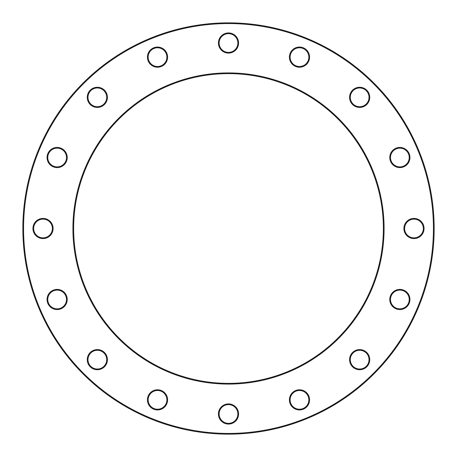 <?xml version="1.0" encoding="UTF-8"?>
<svg xmlns="http://www.w3.org/2000/svg" width="457" height="457" viewBox="0 0 457 457"><rect width="100%" height="100%" fill="white"/><g stroke="black" fill="none" stroke-linecap="round" stroke-linejoin="round"><path stroke-width="0.69" d="M106.71 97.347A9.363 9.363 0 0 0 97.347 87.978A9.363 9.363 0 0 0 87.978 97.347A9.363 9.363 0 0 0 97.347 106.71A9.363 9.363 0 0 0 106.71 97.347A9.363 9.363 0 0 1 97.347 106.71A9.363 9.363 0 0 1 87.978 97.347M52.384 228.5A9.363 9.363 0 0 0 43.021 219.137A9.363 9.363 0 0 0 33.652 228.5A9.363 9.363 0 0 0 43.021 237.863A9.363 9.363 0 0 0 52.384 228.5A9.363 9.363 0 0 1 43.021 237.863A9.363 9.363 0 0 1 33.652 228.5M106.71 359.653A9.363 9.363 0 0 0 97.347 350.291A9.363 9.363 0 0 0 87.978 359.653A9.363 9.363 0 0 0 97.347 369.022A9.363 9.363 0 0 0 106.71 359.653A9.363 9.363 0 0 1 97.347 369.022A9.363 9.363 0 0 1 87.978 359.653M237.863 413.979A9.363 9.363 0 0 0 228.5 404.616A9.363 9.363 0 0 0 219.137 413.979A9.363 9.363 0 0 0 228.5 423.348A9.363 9.363 0 0 0 237.863 413.979A9.363 9.363 0 0 1 228.5 423.348A9.363 9.363 0 0 1 219.137 413.979A9.363 9.363 0 0 0 228.5 423.348A9.363 9.363 0 0 0 237.863 413.979A9.363 9.363 0 0 1 228.5 423.348A9.363 9.363 0 0 1 219.137 413.979M369.022 359.653A9.363 9.363 0 0 0 359.653 350.291A9.363 9.363 0 0 0 350.291 359.653A9.363 9.363 0 0 0 359.653 369.022A9.363 9.363 0 0 0 369.022 359.653A9.363 9.363 0 0 1 359.653 369.022A9.363 9.363 0 0 1 350.291 359.653M409.226 157.522A9.363 9.363 0 0 0 399.864 148.154A9.363 9.363 0 0 0 390.501 157.522A9.363 9.363 0 0 1 399.864 148.154A9.363 9.363 0 0 1 409.226 157.522A9.363 9.363 0 0 1 399.864 166.885A9.363 9.363 0 0 1 390.501 157.522A9.363 9.363 0 0 0 399.864 166.885A9.363 9.363 0 0 0 409.226 157.522A9.363 9.363 0 0 1 399.864 166.885A9.363 9.363 0 0 1 390.501 157.522A9.363 9.363 0 0 0 399.864 166.885A9.363 9.363 0 0 0 409.226 157.522M308.846 57.136A9.363 9.363 0 0 0 299.478 47.774A9.363 9.363 0 0 0 290.115 57.136A9.363 9.363 0 0 0 299.478 66.499A9.363 9.363 0 0 0 308.846 57.136A9.363 9.363 0 0 1 299.478 66.499A9.363 9.363 0 0 1 290.115 57.136M237.863 43.021A9.363 9.363 0 0 0 228.5 33.652A9.363 9.363 0 0 0 219.137 43.021A9.363 9.363 0 0 0 228.5 52.384A9.363 9.363 0 0 0 237.863 43.021A9.363 9.363 0 0 1 228.5 52.384A9.363 9.363 0 0 1 219.137 43.021M22.85 228.5A205.65 205.65 0 0 1 228.5 22.85A205.65 205.65 0 0 1 434.15 228.5A205.65 205.65 0 0 1 228.5 434.15A205.65 205.65 0 0 1 22.85 228.5A205.65 205.65 0 0 0 228.5 434.15A205.65 205.65 0 0 0 434.15 228.5A205.65 205.65 0 0 1 228.5 434.15A205.65 205.65 0 0 1 22.85 228.5A205.65 205.65 0 0 0 228.5 434.15A205.65 205.65 0 0 0 434.15 228.5M383.366 228.5A154.866 154.866 0 0 0 228.5 73.634A154.866 154.866 0 0 0 73.634 228.5A154.866 154.866 0 0 0 228.5 383.366A154.866 154.866 0 0 0 383.366 228.5A154.866 154.866 0 0 1 228.5 383.366A154.866 154.866 0 0 1 73.634 228.5M423.348 228.5A9.363 9.363 0 0 0 413.979 219.137A9.363 9.363 0 0 0 404.616 228.5A9.363 9.363 0 0 0 413.979 237.863A9.363 9.363 0 0 0 423.348 228.5A9.363 9.363 0 0 1 413.979 237.863A9.363 9.363 0 0 1 404.616 228.5A9.363 9.363 0 0 0 413.979 237.863A9.363 9.363 0 0 0 423.348 228.5A9.363 9.363 0 0 1 413.979 237.863A9.363 9.363 0 0 1 404.616 228.5M369.022 97.347A9.363 9.363 0 0 0 359.653 87.978A9.363 9.363 0 0 0 350.291 97.347A9.363 9.363 0 0 0 359.653 106.71A9.363 9.363 0 0 0 369.022 97.347A9.363 9.363 0 0 1 359.653 106.71A9.363 9.363 0 0 1 350.291 97.347M409.226 299.478A9.363 9.363 0 0 0 399.864 290.115A9.363 9.363 0 0 0 390.501 299.478A9.363 9.363 0 0 1 399.864 290.115A9.363 9.363 0 0 1 409.226 299.478A9.363 9.363 0 0 1 399.864 308.846A9.363 9.363 0 0 1 390.501 299.478A9.363 9.363 0 0 0 399.864 308.846A9.363 9.363 0 0 0 409.226 299.478A9.363 9.363 0 0 1 399.864 308.846A9.363 9.363 0 0 1 390.501 299.478A9.363 9.363 0 0 0 399.864 308.846A9.363 9.363 0 0 0 409.226 299.478M308.846 399.864A9.363 9.363 0 0 0 299.478 390.501A9.363 9.363 0 0 0 290.115 399.864A9.363 9.363 0 0 1 299.478 390.501A9.363 9.363 0 0 1 308.846 399.864A9.363 9.363 0 0 1 299.478 409.226A9.363 9.363 0 0 1 290.115 399.864A9.363 9.363 0 0 0 299.478 409.226A9.363 9.363 0 0 0 308.846 399.864A9.363 9.363 0 0 1 299.478 409.226A9.363 9.363 0 0 1 290.115 399.864A9.363 9.363 0 0 0 299.478 409.226A9.363 9.363 0 0 0 308.846 399.864M166.885 399.864A9.363 9.363 0 0 0 157.522 390.501A9.363 9.363 0 0 0 148.154 399.864A9.363 9.363 0 0 1 157.522 390.501A9.363 9.363 0 0 1 166.885 399.864A9.363 9.363 0 0 1 157.522 409.226A9.363 9.363 0 0 1 148.154 399.864A9.363 9.363 0 0 0 157.522 409.226A9.363 9.363 0 0 0 166.885 399.864M66.499 299.478A9.363 9.363 0 0 0 57.136 290.115A9.363 9.363 0 0 0 47.774 299.478A9.363 9.363 0 0 0 57.136 308.846A9.363 9.363 0 0 0 66.499 299.478A9.363 9.363 0 0 1 57.136 308.846A9.363 9.363 0 0 1 47.774 299.478M66.499 157.522A9.363 9.363 0 0 0 57.136 148.154A9.363 9.363 0 0 0 47.774 157.522A9.363 9.363 0 0 0 57.136 166.885A9.363 9.363 0 0 0 66.499 157.522A9.363 9.363 0 0 1 57.136 166.885A9.363 9.363 0 0 1 47.774 157.522M166.885 57.136A9.363 9.363 0 0 0 157.522 47.774A9.363 9.363 0 0 0 148.154 57.136A9.363 9.363 0 0 0 157.522 66.499A9.363 9.363 0 0 0 166.885 57.136A9.363 9.363 0 0 1 157.522 66.499A9.363 9.363 0 0 1 148.154 57.136M87.258 97.347A10.083 10.083 0 0 1 97.347 87.258A10.083 10.083 0 0 1 107.429 97.347A10.083 10.083 0 0 1 97.347 107.429A10.083 10.083 0 0 1 87.258 97.347M32.933 228.5A10.083 10.083 0 0 1 43.021 218.417A10.083 10.083 0 0 1 53.103 228.5A10.083 10.083 0 0 1 43.021 238.583A10.083 10.083 0 0 1 32.933 228.5M87.258 359.653A10.083 10.083 0 0 1 97.347 349.571A10.083 10.083 0 0 1 107.429 359.653A10.083 10.083 0 0 1 97.347 369.742A10.083 10.083 0 0 1 87.258 359.653M218.417 413.979A10.083 10.083 0 0 1 228.5 403.897A10.083 10.083 0 0 1 238.583 413.979A10.083 10.083 0 0 1 228.5 424.067A10.083 10.083 0 0 1 218.417 413.979M349.571 359.653A10.083 10.083 0 0 1 359.653 349.571A10.083 10.083 0 0 1 369.742 359.653A10.083 10.083 0 0 1 359.653 369.742A10.083 10.083 0 0 1 349.571 359.653M389.775 157.522A10.083 10.083 0 0 1 399.864 147.434A10.083 10.083 0 0 1 409.946 157.522A10.083 10.083 0 0 1 399.864 167.605A10.083 10.083 0 0 1 389.775 157.522M289.395 57.136A10.083 10.083 0 0 1 299.478 47.054A10.083 10.083 0 0 1 309.566 57.136A10.083 10.083 0 0 1 299.478 67.225A10.083 10.083 0 0 1 289.395 57.136M218.417 43.021A10.083 10.083 0 0 1 228.5 32.933A10.083 10.083 0 0 1 238.583 43.021A10.083 10.083 0 0 1 228.5 53.103A10.083 10.083 0 0 1 218.417 43.021M433.43 228.5A204.93 204.93 0 0 0 228.5 23.57A204.93 204.93 0 0 0 23.57 228.5A204.93 204.93 0 0 0 228.5 433.43A204.93 204.93 0 0 0 433.43 228.5M72.914 228.5A155.586 155.586 0 0 1 228.5 72.914A155.586 155.586 0 0 1 384.086 228.5A155.586 155.586 0 0 1 228.5 384.086A155.586 155.586 0 0 1 72.914 228.5M403.897 228.5A10.083 10.083 0 0 1 413.979 218.417A10.083 10.083 0 0 1 424.067 228.5A10.083 10.083 0 0 1 413.979 238.583A10.083 10.083 0 0 1 403.897 228.5M349.571 97.347A10.083 10.083 0 0 1 359.653 87.258A10.083 10.083 0 0 1 369.742 97.347A10.083 10.083 0 0 1 359.653 107.429A10.083 10.083 0 0 1 349.571 97.347M389.775 299.478A10.083 10.083 0 0 1 399.864 289.395A10.083 10.083 0 0 1 409.946 299.478A10.083 10.083 0 0 1 399.864 309.566A10.083 10.083 0 0 1 389.775 299.478M289.395 399.864A10.083 10.083 0 0 1 299.478 389.775A10.083 10.083 0 0 1 309.566 399.864A10.083 10.083 0 0 1 299.478 409.946A10.083 10.083 0 0 1 289.395 399.864M147.434 399.864A10.083 10.083 0 0 1 157.522 389.775A10.083 10.083 0 0 1 167.605 399.864A10.083 10.083 0 0 1 157.522 409.946A10.083 10.083 0 0 1 147.434 399.864M47.054 299.478A10.083 10.083 0 0 1 57.136 289.395A10.083 10.083 0 0 1 67.225 299.478A10.083 10.083 0 0 1 57.136 309.566A10.083 10.083 0 0 1 47.054 299.478M47.054 157.522A10.083 10.083 0 0 1 57.136 147.434A10.083 10.083 0 0 1 67.225 157.522A10.083 10.083 0 0 1 57.136 167.605A10.083 10.083 0 0 1 47.054 157.522M147.434 57.136A10.083 10.083 0 0 1 157.522 47.054A10.083 10.083 0 0 1 167.605 57.136A10.083 10.083 0 0 1 157.522 67.225A10.083 10.083 0 0 1 147.434 57.136"/></g></svg>
